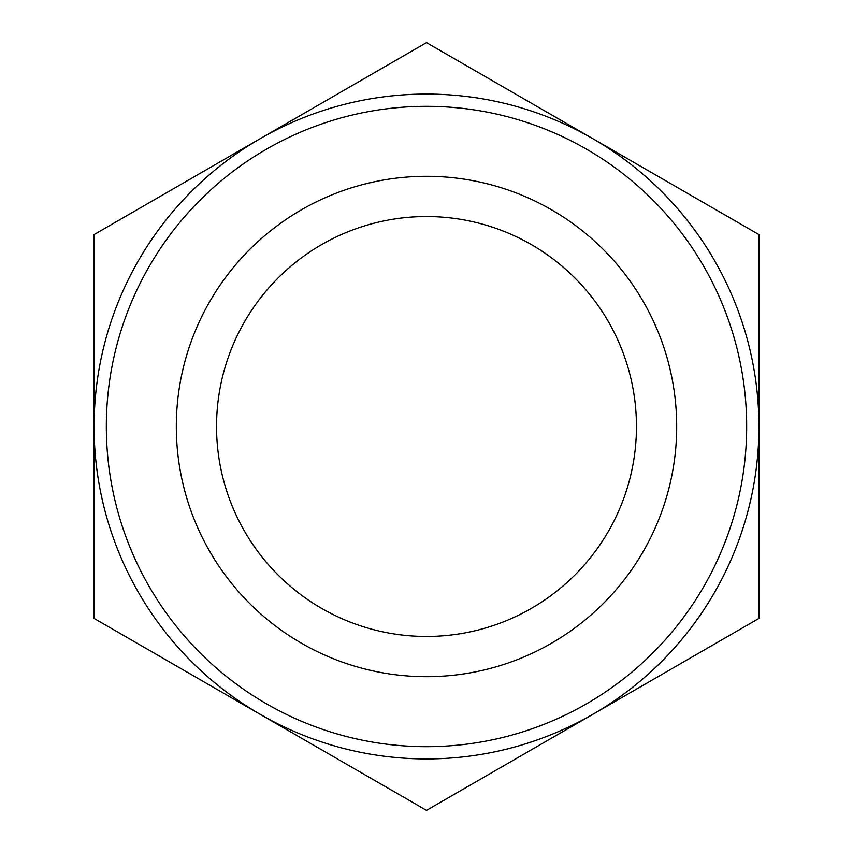 <?xml version="1.0" encoding="UTF-8"?>
<svg xmlns="http://www.w3.org/2000/svg" width="853" height="853" viewBox="0 0 853 853"><rect width="100%" height="100%" fill="white"/><g stroke="black" fill="none" stroke-linecap="round" stroke-linejoin="round"><path stroke-width="1.28" d="M94.075 426.5L94.075 618.425L260.293 714.387A332.425 332.425 0 0 1 260.293 138.612L426.5 42.65L758.925 234.575L758.925 618.425L426.5 810.35L260.293 714.387A332.425 332.425 0 0 0 758.925 426.5A332.425 332.425 0 0 0 260.293 138.612L94.075 234.575L94.075 426.5M426.5 636.455A209.955 209.955 0 0 0 636.455 426.5A209.955 209.955 0 0 0 426.5 216.545A209.955 209.955 0 0 0 216.545 426.5A209.955 209.955 0 0 0 426.5 636.455M746.674 426.5A320.174 320.174 0 0 1 266.413 703.778A320.174 320.174 0 0 1 266.413 149.222A320.174 320.174 0 0 1 746.674 426.5A320.174 320.174 0 0 1 266.413 703.778A320.174 320.174 0 0 1 266.413 149.222A320.174 320.174 0 0 1 746.674 426.5M676.696 426.5A250.196 250.196 0 0 1 301.408 643.173A250.196 250.196 0 0 1 301.408 209.827A250.196 250.196 0 0 1 676.696 426.5"/></g></svg>
